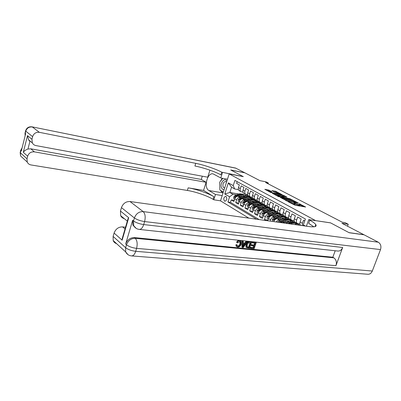 <?xml version="1.0" encoding="UTF-8"?>
<svg xmlns="http://www.w3.org/2000/svg" width="401" height="401" viewBox="0 0 401 401"><rect width="100%" height="100%" fill="white"/><g stroke="black" fill="none" stroke-linecap="round" stroke-linejoin="round"><path stroke-width="0.6" d="M289.808 202.64L289.166 201.999L288.339 201.858L295.156 205.272L305.657 207.026L299.176 203.703L299.908 204.089L299.978 203.838M293.838 202.66L294.529 203.177L294.615 202.926L293.838 202.66M224.53 201.127L224.876 201.262C226.946 200.294 227.332 198.701 226.039 196.465L225.703 196.34C223.638 197.292 223.247 198.891 224.53 201.127M269.076 190.169L264.825 189.312L270.745 192.49L282.204 194.716L275.422 191.152L271.863 190.675L274.324 191.974L280.424 193.939L279.758 194.034L272.926 192.811L269.602 191.518L271.703 191.588L269.076 190.169L268.82 190.921L266.795 190.385M289.898 202.39L294.364 203.763L295.156 203.613L294.529 203.177M295.001 204.059L295.347 203.312L294.615 202.926M295.347 203.312L298.91 204.53L300.544 204.53L299.908 204.089M315.702 220.635L330.544 222.856L349.005 232.64L363.857 234.7L341.928 223.297L348.233 224.254L345.161 222.67L342.314 222.234L265.577 182.49L268.334 183.016L266.048 181.838L259.963 180.671L244.906 172.836L230.866 170.049L243.307 176.64L229.182 173.909L315.692 220.66M280.54 197.492L287.707 201.307L298.409 203.051L290.966 199.312L280.479 197.673M278.545 196.645L272.434 193.362L283.076 195.172L286.87 196.996L282.439 196.295L284.073 197.357L290.404 198.841L278.545 196.645M234.279 200.39L231.252 199.904L233.923 201.492L234.801 198.806L236.6 199.863C237.337 198.094 238.46 197.242 239.968 197.302L240.976 197.472M238.811 203.046L235.718 202.56L238.44 204.174L239.332 201.467L241.171 202.545C241.913 200.761 243.046 199.898 244.56 199.954L245.582 200.119M243.432 205.753L240.274 205.262L243.051 206.911L243.953 204.179L245.828 205.277C246.58 203.477 247.718 202.605 249.242 202.655L250.274 202.821M248.149 208.51L244.921 208.019L247.753 209.703L248.67 206.946L250.58 208.064C251.342 206.249 252.49 205.362 254.018 205.412L255.056 205.578M252.956 211.327L249.658 210.831L252.545 212.545L253.477 209.768L255.427 210.911C256.199 209.076 257.352 208.179 258.886 208.224L259.938 208.385M257.858 214.194L254.49 213.703L257.437 215.452L258.379 212.645L260.369 213.813C261.151 211.959 262.314 211.051 263.853 211.091L264.916 211.252M262.861 217.121L259.422 216.625L262.424 218.41L263.382 215.578L265.412 216.771C266.204 214.901 267.377 213.984 268.926 214.014L269.998 214.174M267.968 220.109L264.449 219.613L266.003 220.535M304.73 220.931L303.502 220.254L302.429 223.292L302.289 225.608M300.725 225.387L300.58 225.282C299.803 224.54 299.642 223.442 300.098 221.989L301.166 218.961L297.692 217.046L296.64 220.059C296.189 221.502 296.349 222.595 297.126 223.332L299.883 223.974M295.362 222.334L294.85 222.049C294.073 221.312 293.908 220.224 294.354 218.781L295.402 215.783L292.003 213.908L290.966 216.891C290.524 218.324 290.695 219.407 291.472 220.144L294.159 220.776M289.753 219.172L289.241 218.886C288.464 218.149 288.294 217.071 288.735 215.643L289.763 212.67L286.439 210.836L285.417 213.793C284.981 215.212 285.156 216.284 285.933 217.016L288.55 217.653M284.259 216.074L283.753 215.788C282.971 215.056 282.8 213.984 283.231 212.57L284.244 209.628L280.991 207.833L279.983 210.756C279.557 212.164 279.733 213.232 280.51 213.959L283.061 214.59M278.88 213.041L278.374 212.756C277.597 212.024 277.417 210.961 277.843 209.563L278.84 206.645L275.652 204.886L274.66 207.783C274.244 209.177 274.424 210.239 275.201 210.966L277.687 211.588M273.612 210.069L273.106 209.783C272.329 209.056 272.149 208.004 272.565 206.615L273.547 203.728L270.424 202.004L269.452 204.876C269.036 206.254 269.221 207.307 269.998 208.029L272.424 208.65M268.454 207.162L267.948 206.876C267.171 206.149 266.986 205.101 267.397 203.728L268.364 200.866L265.302 199.177L264.344 202.024C263.938 203.392 264.124 204.435 264.906 205.157L267.272 205.773M263.397 204.31L262.896 204.024C262.114 203.302 261.928 202.259 262.329 200.901L263.282 198.064L260.284 196.41L259.342 199.227C258.941 200.585 259.131 201.623 259.908 202.34L262.219 202.951M258.445 201.513L257.938 201.227C257.161 200.51 256.971 199.477 257.367 198.129L258.304 195.317L255.367 193.698L254.434 196.49C254.044 197.833 254.239 198.861 255.016 199.578L257.272 200.184M253.587 198.771L253.081 198.49C252.304 197.773 252.114 196.751 252.5 195.412L253.427 192.625L250.545 191.036L249.628 193.808C249.242 195.137 249.437 196.159 250.214 196.871L252.419 197.472M248.826 196.084L248.324 195.803C247.547 195.092 247.347 194.074 247.733 192.746L248.645 189.989L245.818 188.43L244.916 191.172C244.535 192.495 244.735 193.508 245.512 194.214L247.668 194.811M244.154 193.452L243.653 193.172C242.876 192.46 242.68 191.452 243.056 190.134L243.953 187.402L241.181 185.874L240.294 188.595C239.918 189.899 240.119 190.906 240.896 191.613L243.001 192.204M246.77 198.43L247.923 198.62M252.229 199.332L254.525 199.713L252.414 199.437M250.199 198.259L252.695 198.675L254.525 199.713M234.801 198.806C235.527 197.041 236.65 196.194 238.159 196.259L242.344 196.956M251.477 201.081L252.545 201.252M256.886 201.964L259.166 202.335L257.016 202.059M254.83 200.876L257.302 201.277L259.166 202.335M239.332 201.467C240.074 199.688 241.201 198.831 242.715 198.886L246.976 199.588M256.274 203.783L257.257 203.939M261.627 204.64L263.898 205.006L261.768 204.741M259.557 203.538L261.993 203.929L263.898 205.006M243.953 204.179C244.705 202.385 245.838 201.513 247.362 201.568L251.703 202.269M261.171 206.54L262.064 206.68M266.459 207.372L268.72 207.728L266.61 207.477M264.369 206.249L266.78 206.635L268.72 207.728M248.67 206.946C249.427 205.132 250.57 204.254 252.099 204.304L256.52 205.006M266.169 209.352L266.961 209.472M271.382 210.159L273.637 210.51L271.547 210.264M269.272 209.016L271.657 209.392L273.637 210.51M253.477 209.768C254.244 207.939 255.392 207.046 256.926 207.091L261.432 207.793M271.271 212.219L271.958 212.324M276.389 212.996L278.655 213.342L276.57 213.101M274.274 211.838L276.635 212.199L278.655 213.342M258.379 212.645C259.156 210.801 260.314 209.893 261.858 209.934L266.449 210.64M276.479 215.142L277.056 215.227M281.482 215.888L283.768 216.229L281.687 215.999M279.367 214.715L281.708 215.066L283.768 216.229M263.382 215.578C264.174 213.718 265.337 212.806 266.886 212.836L271.567 213.543M270.114 221.111L270.565 219.793C271.367 217.903 272.545 216.976 274.099 217.001L275.186 217.162M281.803 218.129L282.259 218.194M286.655 218.836L288.986 219.177L286.895 218.951M284.565 217.648L286.885 217.994L288.986 219.177M267.743 220.781L268.49 218.575C269.292 216.695 270.464 215.768 272.018 215.798L276.79 216.505M276.244 221.969C277.141 220.61 278.184 219.969 279.377 220.049L280.479 220.209M287.246 221.177L287.567 221.222M291.893 221.838L294.309 222.184L292.199 221.964M289.863 220.64L292.164 220.976L294.309 222.184M273.713 221.613C274.525 219.728 275.708 218.796 277.251 218.821L282.124 219.527M295.261 223.698L297.557 224.019L299.732 225.247M280.57 222.57L282.6 221.908L287.572 222.61M248.861 218.139L220.5 200.846L229.182 173.909M231.252 199.904L230.455 202.35L227.923 201.954L256.585 219.222M227.923 201.954L229.593 196.821L224.771 193.979L228.354 182.876L233.232 185.608L234.921 180.415L305.412 219.001L303.331 224.896L305.367 226.039M237.191 181.658L236.635 183.367L239.357 184.866L238.47 187.573C238.099 188.876 238.299 189.884 239.076 190.585L239.572 190.866M264.449 219.613L265.412 216.771M259.422 216.625L260.369 213.813M254.49 213.703L255.427 210.911M249.658 210.831L250.58 208.064M244.921 208.019L245.828 205.277M240.274 205.262L241.171 202.545M235.718 202.56L236.6 199.863M230.455 202.35L259.171 219.583M247.051 194.706L246.831 195.367L244.515 194.971M238.785 194.004L229.858 192.49L232.956 194.285L236.465 194.871M242.159 195.828L243.387 196.034M247.653 196.751L249.968 197.137L247.913 196.866M246.831 195.367L249.968 197.137M268.074 183.783L268.334 183.016M347.512 226.204L348.233 224.254M238.43 189.643L234.68 188.986L231.567 187.227L229.858 192.49L224.771 193.979M257.086 201.242L254.5 199.783M261.778 203.893L259.141 202.405M266.565 206.6L263.873 205.081M271.442 209.357L268.695 207.803M276.414 212.169L273.612 210.585M281.492 215.036L278.625 213.417M286.665 217.959L283.743 216.304M291.948 220.941L288.956 219.252M297.336 223.989L294.284 222.264M252.48 198.64L249.948 197.212M303.652 225.798L303.331 224.896M233.232 185.608L234.68 188.986M232.956 194.285L229.593 196.821M228.354 182.876L231.567 187.227M293.076 204.38L293.487 203.613M295.091 203.793L294.88 204.4L293.211 204.405M295.071 204.099L298.635 205.312L298.91 204.53M300.479 204.705L300.269 205.312L298.635 205.312M303.637 206.685L300.384 204.976M292.61 200.886L290.7 200.079L282.249 198.615M286.835 200.761L296.971 202.57L292.555 200.876L286.289 199.793L285.482 199.939L286.755 201.006M274.404 194.44L282.815 195.929L283.076 195.172M284.62 196.68L282.815 195.929M278.048 195.518L277.362 195.628L280.76 196.961L283.442 197.342L280.474 195.949L278.048 195.518M269.673 191.372L268.82 190.921M276.87 192.6L273.677 191.633M226.826 181.212C224.685 176.756 219.457 183.508 221.603 187.889C222.199 189.152 223.051 189.693 224.149 189.523M226.53 182.139L225.573 181.478C223.337 182.019 222.525 183.858 223.131 186.996L224.595 188.144M223.342 192.039L219.863 189.999L219.738 182.099L222.806 178.34M237.352 246.039L237.532 246.074C238.7 245.998 239.502 245.247 239.938 243.823L239.948 241.532M237.096 242.61C237.823 241.322 238.75 240.705 239.888 240.76L241.081 241.312L241.176 244.244C240.51 246.139 239.377 247.101 237.778 247.136L236.725 246.615L236.395 245.131L237.186 245.016L237.392 246.099L238.049 246.425C239.217 246.349 240.019 245.597 240.46 244.174L240.48 241.898L239.713 241.487L237.753 242.891L236.58 242.259C237.307 240.971 238.234 240.359 239.367 240.415L240.51 240.906M236.775 246.67L236.209 246.259L235.878 244.775L236.67 244.665L237.186 245.016M243.222 242.886L244.851 243.061L246.059 241.222L247.337 241.648L243.267 247.602L242.46 247.522L242.515 241.126L243.272 241.212L243.217 243.176L245.372 243.407L246.585 241.567L247.337 241.648M242.46 247.522L241.943 247.171L241.993 240.78L243.272 241.212M250.67 248.344L250.906 247.643L253.693 247.923L254.329 246.049L251.733 245.783L251.968 245.076L254.565 245.347L255.282 243.242L252.369 242.926L251.843 242.585L252.084 241.878L256.214 242.61L254.149 248.69L250.67 248.344L250.149 247.993L250.384 247.292L253.171 247.572L253.708 245.988M251.733 245.783L251.211 245.437L251.447 244.73L254.044 245.006L254.66 243.176M135.097 227.512L132.836 225.011L132.646 220.264L125.658 244.014C127.338 239.758 130.245 237.618 134.385 237.587L135.242 238.314L333.843 257.823C336.203 259.612 336.905 262.229 335.943 265.678L342.665 247.487C341.577 250.029 339.948 251.211 337.767 251.041L139.413 229.422M335.196 250.765L332.825 257.226L134.385 237.587M246.51 247.537L245.928 247.026L245.983 244.44C246.64 242.475 247.763 241.522 249.342 241.582L251.653 242.119L249.587 248.234L246.57 247.557L246.505 244.785C247.161 242.821 248.284 241.868 249.868 241.923L251.653 242.119M349.201 232.745L330.609 222.891L308.74 219.618L309.788 220.189C312.86 221.873 314.85 223.317 315.762 224.52C317.126 226.6 314.91 227.282 309.106 226.56L129.989 201.528L143.177 211.598L378.283 242.204L364.053 234.806L349.201 232.745M308.74 219.618L306.514 225.893L307.231 226.299M127.418 220.816L128.064 218.595L128.706 217.738L122.13 240.204L114.09 233.056L113.112 236.425L125.628 247.708L126.5 244.76L125.658 244.014M114.09 233.056C115.699 228.931 118.536 226.876 122.591 226.891L125.032 228.966M125.543 227.217L122.591 226.891M116.606 243.653C114.967 243.166 113.829 242.124 113.192 240.54L113.112 236.425M378.283 242.204C380.709 243.843 381.451 246.304 380.509 249.592L372.298 271.031C371.296 273.312 369.762 274.379 367.692 274.244L131.764 255.928M124.325 218.66C122.631 218.234 121.413 217.232 120.671 215.658L120.455 211.046L128.706 217.738M132.646 220.264L133.513 220.966L134.395 217.964L121.448 207.618L120.455 211.046M121.448 207.618C123.082 203.427 125.929 201.402 129.989 201.528M332.825 257.226L333.843 257.823M309.788 220.189L308.68 223.317L313.848 226.826M122.13 240.204L122.175 238.73L123.849 234.324M252.369 242.926L252.605 242.219L252.084 241.878M252.605 242.219L256.214 242.61M254.565 245.347L254.044 245.006M251.968 245.076L251.447 244.73M253.693 247.923L253.171 247.572M250.906 247.643L250.384 247.292M250.71 242.75L248.354 242.946L247.206 244.871L247.327 247.146L249.121 247.462L250.71 242.75M249.868 241.923L249.342 241.582M246.505 244.785L245.983 244.44M246.445 247.377L245.928 247.026M249.121 247.462L248.6 247.111L250.094 242.685M247.131 246.931L248.6 247.111M248.109 247.357L247.592 247.011M243.828 245.748L244.921 244.094L243.191 243.913L243.101 246.851L243.828 245.748L243.312 245.397L244.219 244.024M246.585 241.567L246.059 241.222M245.372 243.407L244.851 243.061M242.515 241.126L241.993 240.78M240.46 244.174L239.938 243.823M238.049 246.425L237.532 246.074M236.395 245.131L235.878 244.775M239.888 240.76L239.367 240.415M23.489 158.631L20.596 155.994L20.351 152.811L20.892 150.661L21.313 151.037L25.654 133.693L25.223 133.343L25.769 131.167C26.892 128.054 29.093 126.666 32.371 126.997L39.358 132.33C36.015 132.009 33.764 133.443 32.611 136.631L25.769 131.167L25.654 130.601M236.039 168.225L32.04 126.841L235.587 168.064L244.78 172.771L230.74 169.979L243.262 176.615L221.743 172.194C216.079 169.062 204.004 164.956 195.748 163.352L39.358 132.33M227.472 179.212L220.771 177.964L213.121 173.869C207.262 172.29 203.392 187.688 208.906 190.525L215.482 194.49L213.793 199.778L213.076 199.332C207.573 195.878 195.618 191.763 187.352 190.455L31.042 164.956C29.253 164.616 27.985 163.648 27.238 162.059L20.596 155.994L20.155 152.586L27.002 158.806L27.659 156.205L23.298 152.33L27.489 135.648L28.601 139.839L29.89 141.433L27.97 149.037L30.802 148.816L34.381 151.859C31.047 151.603 28.802 153.052 27.659 156.205M220.771 177.964L222.485 172.595M27.489 135.648L31.945 139.267L32.321 142.896C33.098 144.355 34.321 145.257 35.975 145.598L207.723 177.192L209.929 170.189M202.289 176.194L201.272 179.447L206.114 182.29L34.381 151.859M203.558 190.405L213.908 196.716C208.395 193.292 196.425 189.177 188.164 187.838L203.558 190.405L206.114 182.29M31.945 139.267L32.611 136.631M222.194 195.588L215.482 194.49M220.505 200.831L213.793 199.778M27.002 158.806L27.238 162.059M201.272 179.447L30.802 148.816M221.743 172.194L220.896 174.856C215.247 171.688 203.182 167.588 194.926 166.014L195.748 163.352M27.97 149.037C25.719 149.844 24.165 150.941 23.298 152.33M222.971 193.177L220.219 190.204M219.848 189.122L219.758 183.533M220.445 181.232L222.239 178.234M220.309 190.259L223.337 192.044M296.524 224.801L297.071 224.876M292.83 224.284L294.399 224.505M290.765 223.999L291.692 223.608C293.226 222.996 294.524 223.106 295.592 223.933L296.314 224.771M285.893 223.317L288.941 222.039C290.469 221.432 291.768 221.542 292.835 222.37L292.956 222.44M288.91 223.738L290.645 223.006C292.179 222.4 293.477 222.51 294.54 223.337L294.665 223.407M293.758 222.866C292.705 222.124 291.447 222.049 289.983 222.63L287.738 223.573M284.52 222.179L286.254 221.457L289.577 221.813M282.745 221.928L286.219 220.485C287.743 219.883 289.041 219.999 290.103 220.821L290.825 221.648M277.703 222.169L279.101 220.776L283.527 218.946C285.046 218.355 286.339 218.47 287.407 219.292L287.502 219.347M287.532 221.146L287.913 222.465M279.803 222.465L285.191 219.898C286.715 219.302 288.013 219.412 289.076 220.239L289.181 220.299M288.299 219.773C287.251 219.036 285.998 218.956 284.545 219.527L280.119 221.367L278.961 222.344M289.131 221.964L288.575 221.257M288.194 221.172L288.725 222.129M279.176 219.101L280.9 218.39L284.169 218.725M277.407 218.846L280.86 217.427C282.374 216.836 283.667 216.956 284.73 217.778L285.437 218.57M272.555 221.452L272.299 219.412L273.818 217.718L278.219 215.918C279.733 215.337 281.021 215.457 282.088 216.279L282.169 216.324M282.204 218.084L282.595 219.332M282.956 216.746L279.216 216.49L274.815 218.294L273.567 219.412L273.738 220.089L275.442 218.66L279.853 216.851C281.367 216.264 282.66 216.385 283.723 217.207L283.808 217.252M283.753 218.861L283.221 218.204M282.85 218.119L283.367 219.011M273.943 216.084L275.652 215.387L278.875 215.698L278.099 215.257M272.179 215.823L275.607 214.43C277.116 213.853 278.404 213.974 279.467 214.791L280.154 215.558M268.354 218.981L267.116 218.254L267.136 216.4L268.645 214.725L273.021 212.956C274.525 212.38 275.813 212.505 276.875 213.322L276.936 213.357M276.986 215.086L277.382 216.264M277.723 213.773L273.998 213.512L269.617 215.287L268.384 216.39L268.545 217.061L270.234 215.648L274.62 213.868C276.129 213.292 277.417 213.412 278.479 214.234L278.545 214.269M278.479 215.818L277.973 215.212M277.612 215.126L278.119 215.964M268.815 213.126L270.51 212.445L273.683 212.736L272.946 212.324M267.056 212.866L270.459 211.492C271.963 210.926 273.246 211.051 274.309 211.868L274.981 212.605M263.246 215.979L262.059 215.282L262.079 213.442L263.572 211.788L267.928 210.049C269.427 209.487 270.705 209.613 271.768 210.43L271.813 210.455M271.868 212.149L272.269 213.257M272.59 210.866L268.886 210.595L264.53 212.34L263.302 213.432L263.457 214.089L265.136 212.69L269.497 210.946C270.996 210.38 272.279 210.505 273.342 211.322L273.392 211.347M273.317 212.846L272.835 212.284M272.479 212.199L272.971 212.976M263.788 210.229L265.472 209.563L268.595 209.833M262.033 209.964L265.417 208.62C266.916 208.059 268.194 208.189 269.256 209.001L269.908 209.708M258.244 213.041L257.096 212.365L257.121 210.55L258.605 208.911L262.936 207.202C264.424 206.65 265.703 206.781 266.765 207.593L266.79 207.608M266.855 209.272L267.251 210.319M267.562 208.014L263.878 207.738L259.542 209.452L258.324 210.53L258.47 211.182L260.134 209.798L264.475 208.079C265.963 207.523 267.241 207.653 268.304 208.465L268.334 208.485M268.254 209.929L267.798 209.412M267.452 209.327L268.886 210.595M258.861 207.392L260.53 206.736L263.607 206.986M257.111 207.122L260.475 205.798C261.963 205.252 263.236 205.382 264.299 206.194L264.936 206.876M253.342 210.159L252.239 209.507L252.264 207.713L253.733 206.094L258.043 204.41C259.522 203.868 260.795 203.999 261.858 204.811L261.868 204.816M261.938 206.455L262.334 207.437M262.63 205.217L258.966 204.936L254.65 206.625L253.442 207.688L253.587 208.33L255.231 206.961L259.547 205.272C261.036 204.721 262.309 204.856 263.367 205.668L263.382 205.673M263.292 207.076L262.855 206.6M262.52 206.51L262.976 207.187M254.028 204.61L255.688 203.964L258.72 204.199M252.289 204.335L255.632 203.036C257.111 202.495 258.379 202.63 259.442 203.442L260.059 204.094M248.54 207.337L247.472 206.71L247.502 204.931L248.961 203.327L253.242 201.673C254.715 201.137 255.983 201.272 257.041 202.079M257.121 203.693L257.512 204.615M257.798 202.48L254.149 202.189L249.858 203.848L248.66 204.901L248.795 205.533L250.43 204.179L254.72 202.515C256.199 201.979 257.467 202.114 258.525 202.921M258.424 204.279L258.013 203.838M257.683 203.753L258.124 204.38M249.292 201.878L250.941 201.247L253.923 201.462M247.557 201.603L250.881 200.325C252.349 199.793 253.617 199.934 254.675 200.741L255.282 201.367M243.828 204.565L242.8 203.964L242.831 202.204L244.279 200.615L248.54 198.991C249.998 198.465 251.257 198.6 252.319 199.397M252.389 200.981L252.78 201.853M253.056 199.788L249.427 199.498L245.161 201.127L243.968 202.169L244.099 202.796L245.718 201.452L249.988 199.813C251.452 199.287 252.715 199.422 253.773 200.224M253.648 201.533L253.267 201.137M252.941 201.046L253.362 201.628M244.65 199.207L246.284 198.58L249.221 198.781M242.921 198.921L246.219 197.668C247.683 197.147 248.946 197.287 250.003 198.089L250.59 198.695M239.207 201.848L238.219 201.267L238.249 199.528L239.688 197.959L243.923 196.355C245.372 195.843 246.625 195.979 247.683 196.771M247.753 198.325L248.139 199.142M248.404 197.157L244.795 196.851L240.55 198.46L239.367 199.487L239.492 200.104L241.101 198.776L245.347 197.167C246.795 196.65 248.054 196.786 249.106 197.578M248.966 198.846L248.605 198.48M248.294 198.39L248.695 198.931M240.094 196.58L241.713 195.969L244.605 196.154M238.369 196.295L241.648 195.056C243.106 194.545 244.359 194.691 245.417 195.493L245.988 196.074M234.675 199.187L233.723 198.625L233.753 196.901L235.181 195.352L239.397 193.773L243.131 194.189M243.201 195.718L243.577 196.485M243.843 194.57L240.249 194.259L236.029 195.843L234.856 196.861L234.976 197.467L236.57 196.154L240.79 194.57L244.535 194.986M244.374 196.209L244.039 195.878M243.728 195.788L244.114 196.29M238.159 196.259L239.968 197.302M242.715 198.886L244.56 199.954M247.362 201.568L249.242 202.655M252.099 204.304L254.018 205.412M256.926 207.091L258.886 208.224M261.858 209.934L263.853 211.091M266.886 212.836L268.926 214.014M272.018 215.798L274.099 217.001M277.251 218.821L279.377 220.049M282.6 221.908L284.76 223.156M300.098 221.989L302.429 223.292M238.47 187.573L240.294 188.595M243.056 190.134L244.916 191.172M247.733 192.746L249.628 193.808M252.5 195.412L254.434 196.49M257.367 198.129L259.342 199.227M262.329 200.901L264.344 202.024M267.397 203.728L269.452 204.876M272.565 206.615L274.66 207.783M277.843 209.563L279.983 210.756M283.231 212.57L285.417 213.793M288.735 215.643L290.966 216.891M294.354 218.781L296.64 220.059M268.49 218.575L270.565 219.793M294.093 204.55L294.364 203.763M299.502 205.457L299.778 204.675M289.081 202.254L289.166 201.999M290.7 200.079L290.966 199.312M291.783 200.45L292.053 199.683M285.993 200.61L286.078 200.355M283.883 196.295L284.144 195.538M283.933 197.768L284.073 197.357M275.166 191.899L275.422 191.152M276.219 192.259L276.474 191.513M267.763 190.56L268.018 189.808M380.509 249.592L144.596 221.563L143.698 224.565L342.665 247.487M335.943 265.678L136.591 248.374L135.713 251.322L372.298 271.031M135.242 238.314C131.097 238.349 128.18 240.5 126.5 244.76C128.967 246.63 132.335 247.833 136.591 248.374C137.658 243.883 137.212 240.53 135.242 238.314M113.192 240.54L125.678 251.933C126.927 254.269 128.836 255.592 131.418 255.898C133.222 256.008 134.656 254.485 135.713 251.322C131.453 250.795 128.094 249.592 125.628 247.708L125.678 251.933L127.944 254.615M143.177 211.598C139.032 211.512 136.104 213.633 134.395 217.964C136.931 219.708 140.33 220.906 144.596 221.563C145.683 217.006 145.207 213.683 143.177 211.598M132.836 225.011L133.698 225.718C134.947 227.828 136.761 229.056 139.137 229.392C141.052 229.517 142.576 227.908 143.698 224.565C139.433 223.923 136.039 222.725 133.513 220.966L133.698 225.718L136.099 228.294M213.908 196.716L213.076 199.332M188.164 187.838L187.352 190.455M25.168 135.638L25.022 133.137L25.133 135.779M25.113 132.766L25.564 130.962C26.551 127.854 28.712 126.48 32.04 126.841M22.13 147.768L20.692 150.44L20.892 150.661L21.93 148.57M20.266 152.159L20.797 150.014M222.274 192.766L208.906 190.525M290.645 223.006L291.692 223.608M288.941 222.039L289.983 222.63M285.191 219.898L286.219 220.485M283.527 218.946L284.545 219.527M280.76 221.738L281.377 222.094M279.101 220.776L280.119 221.367M272.299 219.457L274.219 220.58M279.853 216.851L280.86 217.427M278.219 215.918L279.216 216.49M275.442 218.66L276.033 219.001M273.818 217.718L274.815 218.294M274.369 219.527L273.567 219.412M267.136 216.445L269.001 217.532M274.62 213.868L275.607 214.43M273.021 212.956L273.998 213.512M270.234 215.648L270.8 215.974M268.645 214.725L269.617 215.287M269.166 216.505L268.384 216.39M262.079 213.487L263.888 214.545M269.497 210.946L270.459 211.492M265.136 212.69L265.673 213.006M263.572 211.788L264.53 212.34M264.069 213.548L263.302 213.432M257.121 210.595L258.876 211.618M264.475 208.079L265.417 208.62M262.936 207.202L263.878 207.738M260.134 209.798L260.65 210.099M258.605 208.911L259.542 209.452M259.071 210.645L258.324 210.53M252.264 207.758L253.968 208.751M259.547 205.272L260.475 205.798M258.043 204.41L258.966 204.936M255.231 206.961L255.728 207.247M253.733 206.094L254.65 206.625M254.179 207.803L253.442 207.688M247.497 204.976L249.151 205.939M254.72 202.515L255.632 203.036M253.242 201.673L254.149 202.189M250.43 204.179L250.901 204.455M248.961 203.327L249.858 203.848M249.377 205.016L248.66 204.901M242.831 202.244L244.435 203.182M249.988 199.813L250.881 200.325M248.54 198.991L249.427 199.498M245.718 201.452L246.169 201.713M244.279 200.615L245.161 201.127M244.67 202.279L243.968 202.169M238.249 199.573L239.808 200.48M245.347 197.167L246.219 197.668M243.923 196.355L244.795 196.851M241.101 198.776L241.532 199.026M239.688 197.959L240.55 198.46M240.054 199.598L239.367 199.487M233.753 196.946L235.267 197.828M240.79 194.57L241.648 195.056M239.397 193.773L240.249 194.259M236.57 196.154L236.981 196.395M235.181 195.352L236.029 195.843M235.527 196.971L234.856 196.861M294.85 222.049L297.126 223.332M289.241 218.886L291.472 220.144M283.753 215.788L285.933 217.016M278.374 212.756L280.51 213.959M273.106 209.783L275.201 210.966M267.948 206.876L269.998 208.029M262.896 204.024L264.906 205.157M257.938 201.227L259.908 202.34M253.081 198.49L255.016 199.578M248.324 195.803L250.214 196.871M243.653 193.172L245.512 194.214M239.076 190.585L240.896 191.613M296.86 202.871L296.956 202.605M285.367 200.274L285.482 199.939M282.098 196.6L282.189 196.335M277.251 195.954L277.362 195.628M283.332 197.663L283.427 197.397M269.497 191.823L269.602 191.518M280.274 194.37L280.379 194.069M315.006 226.64L315.762 224.52M127.323 221.131L120.671 215.658M122.175 238.73L128.064 218.595M246.054 247.206L246.57 247.557M239.963 241.547L240.48 241.898M236.209 246.259L236.725 246.615M32.321 142.896L28.606 139.839M289.492 221.743L288.72 221.302M284.124 218.685L283.352 218.249M268.58 209.838L267.898 209.447M263.582 206.991L262.946 206.63M258.685 204.204L258.094 203.868M253.883 201.472L253.337 201.162M249.176 198.791L248.67 198.505M244.56 196.164L244.094 195.899"/></g></svg>
